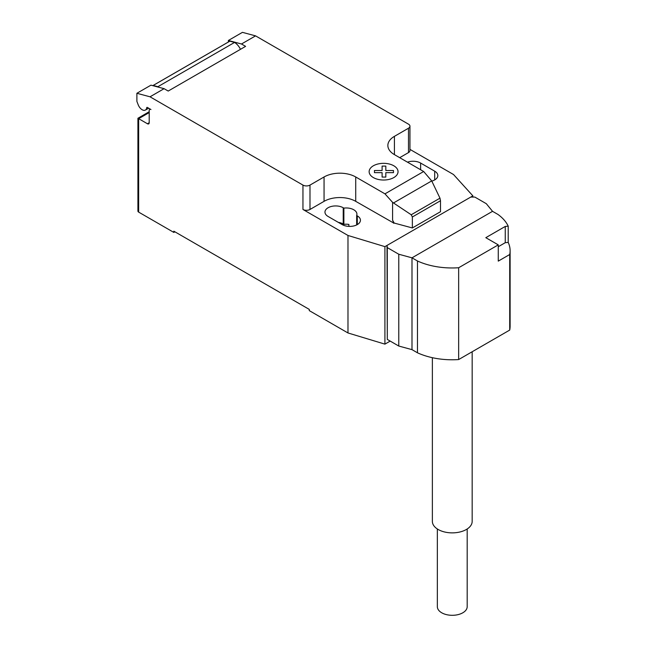 <?xml version="1.0" encoding="UTF-8"?>
<svg xmlns="http://www.w3.org/2000/svg" width="647" height="647" viewBox="0 0 647 647"><rect width="100%" height="100%" fill="white"/><g stroke="black" fill="none" stroke-linecap="round" stroke-linejoin="round"><path stroke-width="0.97" d="M467.191 528.979L467.191 606.692A14.93 8.621 180 0 1 457.979 614.65A14.93 8.621 180 0 1 441.715 612.782A14.93 8.621 180 0 1 437.34 606.692L437.34 528.979M432.366 357.694L432.366 521.377A19.903 11.492 0 0 0 438.197 529.505A19.903 11.492 0 0 0 459.888 531.996A19.903 11.492 0 0 0 472.173 521.377L472.173 351.75M508.21 242.407A55.618 32.115 180 0 1 510.111 250.721A55.618 32.115 180 0 1 509.715 254.514L498.271 261.121L498.271 244.873L485.808 237.675L505.258 226.442L508.21 226.159L508.21 242.407L505.258 242.69L498.271 246.725M505.258 242.69L505.258 226.442M498.271 244.873L458.658 267.745A55.618 32.115 180 0 1 417.477 260.992L411.993 257.829L398.77 254.231L387.302 247.607L387.019 245.423L387.302 339.416L398.77 346.04L411.993 349.639L417.477 352.801A55.618 32.115 0 0 0 458.658 359.554L509.715 330.075L509.715 254.514M509.715 330.075A55.618 32.115 0 0 0 510.111 326.282L510.111 250.721M387.019 245.423L470.773 197.068L474.833 197.068L486.301 203.692L492.545 211.326L498.028 214.489A55.618 32.115 180 0 1 508.21 226.159M458.658 359.554L458.658 267.745M417.477 352.801L417.477 260.992M411.993 349.639L411.993 257.829L492.545 211.326M398.77 346.04L398.77 254.231M387.302 339.416L387.302 247.607M149.206 112.578L138.652 118.676L137.924 118.255L137.924 211.092A2.491 1.44 0 0 0 138.652 212.111L138.652 118.676L147.443 123.755A2.491 1.44 -120 0 0 148.689 123.876A2.491 1.44 -120 0 0 149.206 122.736L149.206 110.548A2.491 1.44 60 0 1 149.724 109.408A2.491 1.44 60 0 1 150.961 109.537L147.403 107.475A0.995 0.574 -120 0 0 146.901 107.426A0.995 0.574 -120 0 0 146.699 107.774A6.47 3.736 60 0 1 145.405 110.055A6.47 3.736 60 0 1 142.17 109.739A6.47 3.736 60 0 1 138.207 104.806L136.889 101.409L136.889 93.281L150.023 96.799L164.095 88.679L150.961 85.161L136.889 93.281M431.711 180.909L439.976 198.168L440.502 200.732L412.357 216.98L411.225 214.764L392.583 202.357L384.965 193.849L423.664 171.512L431.711 180.909L393.505 202.964M411.225 214.764L439.976 198.168M440.502 200.732L440.502 211.698L413.587 227.243L412.357 227.946L412.357 216.98M412.357 227.946L394.128 223.037L392.583 220.142L392.583 202.357M392.583 220.142L393.716 223.053L394.128 222.819M384.965 193.849L355.721 176.971L355.721 201.338L393.716 223.053M255.565 35.868L242.439 32.35L228.367 40.478L241.493 43.996L255.565 35.868L408.492 124.159A4.974 2.871 180 0 1 409.947 126.189A4.974 2.871 180 0 1 408.492 128.219L394.419 136.347A22.386 12.924 0 0 0 387.86 145.486A22.386 12.924 0 0 0 394.419 154.625L423.664 171.512M241.493 43.996L245.601 46.366L168.204 91.049L164.095 88.679M355.721 176.971A22.386 12.924 0 0 0 324.058 176.971L309.986 185.091A4.974 2.871 180 0 1 302.95 185.091L150.023 96.799M240.474 49.326A10.942 6.316 -120 0 0 234.562 42.435L229.863 41.173L153.169 85.453L157.868 86.714L234.562 42.435M157.868 86.714A10.942 6.316 60 0 1 158.62 87.208M229.863 41.173A7.465 4.311 -120 0 0 229.556 41.327L152.862 85.606A7.465 4.311 60 0 1 153.169 85.453M228.367 42.015L228.367 40.478M393.716 223.28L394.128 223.037M355.721 201.338A22.386 12.924 0 0 0 324.058 201.338L309.986 209.466A4.974 2.871 180 0 1 302.95 209.466L302.95 185.091M409.947 149.376L453.523 174.528L472.868 195.855L384.916 246.636L347.981 235.468L302.95 209.466M409.947 126.189L409.947 150.565A4.974 2.871 180 0 1 408.492 152.595L399.692 157.674M356.659 215.491A10.7 6.179 0 0 0 356.918 214.141A10.7 6.179 0 0 0 343.872 208.116L343.225 207.744A10.7 6.179 0 0 0 331.571 206.401A10.7 6.179 0 0 0 324.964 212.103A10.7 6.179 0 0 0 328.102 216.47L342.174 224.598A10.7 6.179 0 0 0 353.828 225.94A10.7 6.179 0 0 0 360.436 220.231A10.7 6.179 0 0 0 357.298 215.863L356.659 215.491L356.659 224.938M431.808 181.103A10.7 6.179 0 0 0 437.833 175.547A10.7 6.179 0 0 0 434.695 171.18L420.623 163.052A10.7 6.179 0 0 0 407.464 162.162M138.652 212.111L173.833 232.419L173.833 231.197L309.282 309.403L309.282 310.617L347.981 332.962L384.916 344.131L390.198 341.082M343.872 208.116L343.872 224.363A10.7 6.179 180 0 1 348.87 224.404L348.87 226.385M347.981 235.468L347.981 332.962M338.316 222.374A10.7 6.179 180 0 1 343.225 223.991L343.872 224.363M174.892 231.812L173.833 232.419M472.868 195.855L472.868 197.068M384.916 246.636L384.916 344.131M374.451 172.652L374.451 170.509L382.11 170.509L382.102 166.093L385.822 166.093L385.822 170.509L393.473 170.509L393.473 172.66L385.822 172.652L385.822 177.076L382.11 177.076L382.11 172.66L374.451 172.652M373.368 177.577A14.452 8.346 0 0 0 397.549 173.841A14.452 8.346 0 0 0 379.846 163.618A14.452 8.346 0 0 0 373.368 177.577M146.699 107.774L147.306 107.426M149.206 122.736L147.443 123.755M408.492 152.595L408.492 128.219M309.986 209.466L309.986 185.091M324.058 201.338L324.058 176.971M394.419 154.625L394.419 136.347M434.695 171.18L434.695 179.915M420.623 169.757L420.623 163.052M343.225 207.744L343.225 223.991M357.298 215.863L357.298 224.598M148.64 108.186L145.405 110.055M150.233 109.117L149.724 109.408M137.924 118.255L149.206 111.737"/></g></svg>
